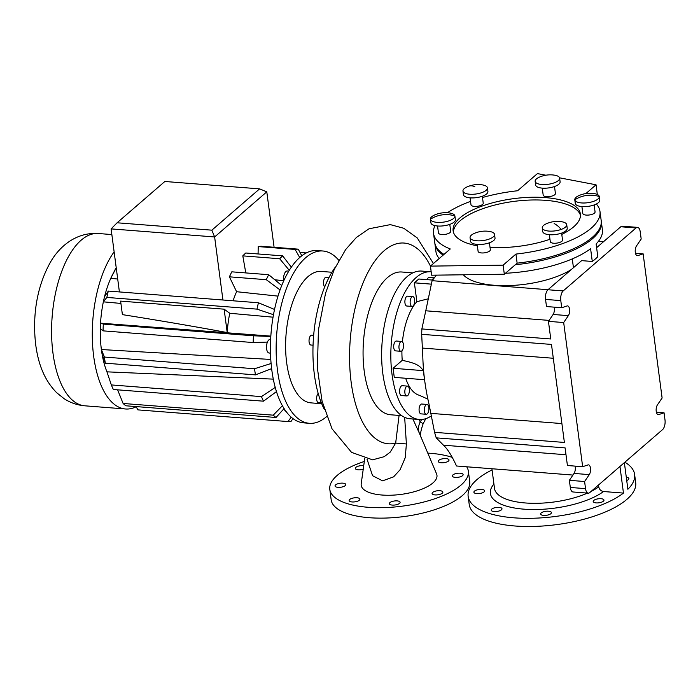 <?xml version="1.0" encoding="UTF-8"?>
<svg xmlns="http://www.w3.org/2000/svg" width="700" height="700" viewBox="0 0 700 700"><rect width="100%" height="100%" fill="white"/><g stroke="black" fill="none" stroke-linecap="round" stroke-linejoin="round"><path stroke-width="1.05" d="M574.044 473.427L569.371 480.323L584.596 481.512L585.541 488.644A7.411 3.386 94.5 0 0 588.271 493.168A7.411 3.386 94.5 0 0 589.741 492.59L662.585 429.599A7.411 3.386 94.5 0 0 665 419.93L664.064 412.799L658.709 414.584A5.434 2.485 -85.5 0 1 658.227 414.645A5.434 2.485 -85.5 0 1 656.171 410.839A5.434 2.485 -85.5 0 1 657.431 404.88L662.113 397.985L643.134 253.838L637.779 255.614A5.434 2.485 94.5 0 1 637.306 255.675A5.434 2.485 94.5 0 1 635.25 251.877A5.434 2.485 94.5 0 1 636.501 245.919L641.183 239.024L640.246 231.892A7.411 3.386 94.5 0 0 637.508 227.369A7.411 3.386 94.5 0 0 636.038 227.946L563.194 290.929A7.411 3.386 94.5 0 0 560.788 300.606L561.724 307.738L567.079 305.953A5.434 2.485 -85.5 0 1 567.551 305.891A5.434 2.485 -85.5 0 1 569.608 309.689A5.434 2.485 -85.5 0 1 568.356 315.648L563.675 322.543L582.654 466.699L588 464.923A5.434 2.485 94.5 0 1 588.481 464.852A5.434 2.485 94.5 0 1 590.538 468.659A5.434 2.485 94.5 0 1 589.278 474.617L574.044 473.427A5.434 2.485 94.5 0 0 575.094 466.113M584.596 481.512L589.278 474.617M636.038 227.946L620.804 226.756A7.411 3.386 -85.5 0 1 622.282 226.188L637.508 227.369M551.477 344.426L564.384 442.444L434.569 432.329L429.056 404.355C425.32 388.465 423.246 372.671 422.817 356.965L421.671 334.32L551.477 344.426M620.804 226.756L596.61 247.678M588.271 493.168L573.038 491.977A7.411 3.386 -85.5 0 1 570.308 487.454L569.371 480.323M434.569 432.329L436.205 437.85L565.101 447.895L567.42 465.517L582.654 466.699M560.788 300.606L545.554 299.416A7.411 3.386 -85.5 0 1 547.96 289.748L581.63 260.636L592.279 261.467A83.947 31.334 -7.5 0 0 597.8 256.699L596.12 243.976A83.947 31.334 172.5 0 0 602.385 229.626L601.361 221.9A83.947 31.334 -7.5 0 0 601.256 221.226M545.554 299.416L546.49 306.547L561.724 307.738M554.164 307.142A5.434 2.485 -85.5 0 1 553.122 314.466L548.441 321.361L550.76 338.975L421.864 328.939L421.671 334.32M548.441 321.361L563.675 322.543M436.205 437.85L443.467 445.2C447.685 449.12 452.025 456.059 456.496 465.99L572.941 475.064M619.955 466.471L623.464 493.089L603.54 491.531A61.53 22.969 172.5 0 1 525.009 509.241A61.53 22.969 172.5 0 1 493.929 484.041M598.509 485.012L598.754 486.841C599.349 489.519 600.95 491.076 603.54 491.531M635.46 253.234L643.134 253.838M656.39 412.204L664.064 412.799M603.593 241.64L598.509 241.237M548.004 289.713L432.101 280.683L436.406 275.135M571.314 269.553A61.626 23.004 172.5 0 1 511.613 285.486A61.626 23.004 172.5 0 1 463.33 274.776M572.285 258.895L573.449 267.706M505.435 273.271A83.947 31.334 -7.5 0 0 590.608 248.745L592.279 261.467M515.314 264.731A83.947 31.334 -7.5 0 0 592.55 238.656A83.947 31.334 -7.5 0 0 601.361 221.9M434.84 243.136A83.947 31.334 -7.5 0 0 434.91 243.819A83.947 31.334 -7.5 0 0 443.161 255.115M443.993 254.398A83.947 31.334 172.5 0 1 434.726 242.454L433.536 233.371A83.947 31.334 -7.5 0 0 450.275 248.964L430.439 266.114L503.125 265.151L515.935 254.074A83.947 31.334 -7.5 0 0 599.988 211.461A83.947 31.334 -7.5 0 0 596.321 204.032M430.439 266.114L431.629 275.205L504.324 274.234L517.134 263.156A83.947 31.334 172.5 0 0 601.186 220.544L599.988 211.461M596.803 194.259L597.249 193.883L596.05 184.791L559.554 177.826M545.851 175.21L537.425 173.6L517.589 190.759A83.947 31.334 -7.5 0 0 482.492 197.514M470.549 201.373A83.947 31.334 -7.5 0 0 447.414 212.748M434.98 225.61A83.947 31.334 -7.5 0 0 433.536 233.371M515.935 254.074L517.134 263.156M434.91 243.819L435.925 251.536A83.947 31.334 -7.5 0 0 439.215 258.527M585.909 193.567L596.05 184.791M477.374 245.84A64.19 23.966 172.5 0 1 453.119 230.79A64.19 23.966 172.5 0 1 459.856 217.98A64.19 23.966 172.5 0 1 529.97 197.304A64.19 23.966 172.5 0 1 580.405 214.034A64.19 23.966 172.5 0 1 573.668 226.844A64.19 23.966 172.5 0 1 561.785 234.412M549.972 239.26A64.19 23.966 172.5 0 1 490.026 247.354M470.085 197.855L470.995 204.794A6.169 2.301 -7.5 0 0 474.355 206.377A6.169 2.301 -7.5 0 0 483.236 203.184L482.326 196.245M542.264 188.143L543.183 195.081A6.169 2.301 -7.5 0 0 543.183 195.081A6.169 2.301 -7.5 0 0 543.183 195.099A6.169 2.301 -7.5 0 0 549.622 196.56A6.169 2.301 -7.5 0 0 555.424 193.471A6.169 2.301 -7.5 0 0 555.415 193.454L554.505 186.532M581.91 206.561L582.829 213.509A6.169 2.301 -7.5 0 0 586.163 215.084A6.169 2.301 -7.5 0 0 592.305 214.261A6.169 2.301 -7.5 0 0 595.061 211.899L594.151 204.951M549.369 234.701L550.288 241.64A6.169 2.301 -7.5 0 0 553.648 243.224A6.169 2.301 -7.5 0 0 562.529 240.03L561.61 233.091M477.19 244.414L478.1 251.361A6.169 2.301 -7.5 0 0 478.1 251.361A6.169 2.301 -7.5 0 0 478.109 251.379A6.169 2.301 -7.5 0 0 484.549 252.831A6.169 2.301 -7.5 0 0 490.341 249.743A6.169 2.301 -7.5 0 0 490.341 249.725L489.431 242.804M437.544 225.986L438.454 232.934A6.169 2.301 -7.5 0 0 441.796 234.509A6.169 2.301 -7.5 0 0 447.939 233.686A6.169 2.301 -7.5 0 0 450.695 231.324L449.785 224.376M503.125 265.151L504.324 274.234M580.484 215.416A64.19 23.966 -7.5 0 0 528.535 200.104A64.19 23.966 -7.5 0 0 460.215 220.71A64.19 23.966 -7.5 0 0 453.399 232.146M487.445 187.845L487.918 191.476A12.346 4.611 172.5 0 1 482.405 196.21A12.346 4.611 -7.5 0 1 470.129 197.855A12.346 4.611 -7.5 0 1 463.444 194.705L462.963 191.065A12.346 4.611 -7.5 0 0 469.648 194.224A12.346 4.611 -7.5 0 0 481.924 192.579A12.346 4.611 172.5 0 0 487.445 187.845A12.346 4.611 172.5 0 0 482.23 184.861A27.204 27.204 0 0 0 468.895 186.174A27.204 12.784 70.1 0 1 474.845 186.734M467.224 186.839A27.204 27.204 0 0 1 468.895 186.174A27.204 12.784 70.1 0 0 468.484 186.331A12.346 4.611 -7.5 0 0 467.224 186.839A12.346 4.611 -7.5 0 0 462.963 191.065M559.624 178.133L560.105 181.764A12.346 4.611 172.5 0 1 542.351 188.143A12.346 4.611 -7.5 0 1 535.622 184.992L535.15 181.352A12.346 4.611 -7.5 0 0 541.87 184.511A12.346 4.611 172.5 0 0 559.624 178.133A12.346 4.611 172.5 0 0 554.418 175.149A27.204 27.204 0 0 0 539.411 177.126A12.346 4.611 -7.5 0 0 535.15 181.352M599.742 200.156A12.346 4.611 172.5 0 1 599.751 200.191A12.346 4.611 172.5 0 1 588.157 206.36A12.346 4.611 172.5 0 1 575.278 203.446A12.346 4.611 -7.5 0 1 575.269 203.411A12.346 4.611 -7.5 0 0 575.269 203.411L574.788 199.78A12.346 4.611 -7.5 0 0 574.796 199.815A27.204 25.235 -8.7 0 1 586.67 195.44A27.204 25.235 171.3 0 1 599.27 196.525A12.346 4.611 172.5 0 1 599.27 196.56A12.346 4.611 172.5 0 1 587.676 202.729A12.346 4.611 172.5 0 1 574.796 199.815M599.27 196.525A12.346 4.611 -7.5 0 0 594.064 193.567A27.204 27.204 0 0 0 579.049 195.545A12.346 4.611 -7.5 0 0 574.788 199.78M566.729 224.691L567.21 228.322A12.346 4.611 -7.5 0 1 561.689 233.065A12.346 4.611 172.5 0 1 549.413 234.701A12.346 4.611 172.5 0 1 542.727 231.551L542.255 227.92A12.346 4.611 172.5 0 1 546.516 223.685A27.204 27.204 0 0 1 561.523 221.707A12.346 4.611 -7.5 0 1 566.729 224.691A12.346 4.611 -7.5 0 1 561.207 229.425A12.346 4.611 172.5 0 1 548.931 231.07A12.346 4.611 172.5 0 1 542.255 227.92M494.55 234.404L495.023 238.044A12.346 4.611 -7.5 0 1 477.269 244.422A12.346 4.611 172.5 0 1 470.549 241.264L470.067 237.632A12.346 4.611 172.5 0 1 474.329 233.398A27.204 27.204 0 0 1 489.335 231.42A12.346 4.611 -7.5 0 1 494.55 234.404A12.346 4.611 -7.5 0 1 476.796 240.782A12.346 4.611 172.5 0 1 470.067 237.632M455.376 219.581A12.346 4.611 -7.5 0 1 455.385 219.616A12.346 4.611 -7.5 0 1 443.791 225.794A12.346 4.611 -7.5 0 1 430.911 222.871A12.346 4.611 172.5 0 1 430.902 222.836A12.346 4.611 172.5 0 1 430.902 222.801L430.421 219.205A12.346 4.611 172.5 0 1 434.683 214.97A27.204 27.204 0 0 1 449.698 213.001A12.346 4.611 172.5 0 1 454.895 215.95A27.204 25.235 171.3 0 0 442.304 214.865A27.204 25.235 -8.7 0 0 430.43 219.24A12.346 4.611 172.5 0 1 430.421 219.205M430.43 219.24A12.346 4.611 -7.5 0 0 443.31 222.154A12.346 4.611 -7.5 0 0 454.904 215.985A12.346 4.611 -7.5 0 0 454.895 215.95M549.089 320.399L425.775 310.791L432.101 280.683M425.775 310.791L421.864 328.939M405.676 378.254A50.111 22.934 94.5 0 0 419.283 395.264L427.928 399.14M424.533 379.724L423.334 370.641C420.254 366.704 418.565 363.606 402.229 360.36L393.076 368.279L394.275 377.37L424.533 379.724M428.592 298.716L416.868 301.683A50.111 22.934 94.5 0 0 402.421 341.845M401.922 350.814A50.111 22.934 94.5 0 0 402.229 360.36M431.191 271.819A74.069 33.898 -85.5 0 0 430.859 271.793A74.069 33.898 -85.5 0 0 416.141 277.515A74.069 33.898 94.5 0 0 390.863 358.942A74.069 33.898 94.5 0 0 419.361 419.484A74.069 33.898 94.5 0 0 431.751 415.599M432.547 280.079L418.793 279.011L414.382 282.826L416.868 301.683M407.496 386.111L402.246 385.7A4.935 2.258 94.5 0 0 401.266 386.076A4.935 2.258 94.5 0 0 399.578 391.51A4.935 2.258 94.5 0 0 401.476 395.544L406.726 395.955A4.935 2.258 94.5 0 0 407.715 395.57A4.935 2.258 94.5 0 0 409.395 390.145A4.935 2.258 94.5 0 0 407.496 386.111A4.935 2.258 94.5 0 0 406.516 386.488A4.935 2.258 94.5 0 0 404.828 391.921A4.935 2.258 94.5 0 0 406.726 395.955M401.616 341.442L396.366 341.031A4.935 2.258 94.5 0 0 393.829 344.916A4.935 2.258 94.5 0 0 394.844 350.516A4.935 2.258 94.5 0 0 395.596 350.875L400.846 351.286A4.935 2.258 94.5 0 0 403.384 347.401A4.935 2.258 94.5 0 0 402.369 341.801A4.935 2.258 94.5 0 0 401.616 341.442A4.935 2.258 94.5 0 0 399.079 345.328A4.935 2.258 94.5 0 0 400.094 350.919A4.935 2.258 94.5 0 0 400.846 351.286M412.799 296.59L407.549 296.179A4.935 2.258 94.5 0 0 404.959 303.004A4.935 2.258 94.5 0 0 406.779 306.023L412.029 306.434A4.935 2.258 94.5 0 0 414.619 299.6A4.935 2.258 94.5 0 0 412.799 296.59A4.935 2.258 94.5 0 0 410.209 303.415A4.935 2.258 94.5 0 0 412.029 306.434M432.373 280.07A4.935 2.258 94.5 0 1 434.262 277.83L429.24 277.419A4.935 2.258 94.5 0 0 427.123 279.659M427 404.425L421.741 404.023A4.935 2.258 94.5 0 0 419.379 407.076A4.935 2.258 94.5 0 0 420.98 413.866L426.23 414.277A4.935 2.258 94.5 0 0 428.592 411.215A4.935 2.258 94.5 0 0 427 404.425A4.935 2.258 94.5 0 0 424.629 407.488A4.935 2.258 94.5 0 0 426.23 414.277M430.859 271.793L421.671 271.075A74.069 33.898 -85.5 0 0 406.945 276.797A74.069 33.898 94.5 0 0 381.675 358.225A74.069 33.898 94.5 0 0 410.165 418.775L419.361 419.484M431.515 284.156L414.382 282.826M423.334 370.641L393.076 368.279M624.365 462.656L627.874 489.274A83.947 31.334 172.5 0 0 634.611 474.434A83.947 31.334 172.5 0 0 624.881 462.21M492.065 469.927A83.947 31.334 172.5 0 0 476.971 479.596A83.947 31.334 -7.5 0 0 468.151 496.352A83.947 31.334 -7.5 0 0 531.711 518.289A83.947 31.334 -7.5 0 0 623.464 493.089M484.094 491.89A5.434 2.03 -7.5 0 0 484.662 490.805A5.434 2.03 -7.5 0 0 480.401 489.387A5.434 2.03 -7.5 0 0 474.469 491.137A5.434 2.03 -7.5 0 0 473.9 492.222A5.434 2.03 -7.5 0 0 478.161 493.64A5.434 2.03 -7.5 0 0 484.094 491.89M501.734 508.244A5.434 2.03 -7.5 0 0 495.626 507.561A5.434 2.03 -7.5 0 0 491.225 510.169A5.434 2.03 -7.5 0 0 491.496 510.685A5.434 2.03 -7.5 0 0 497.595 511.359A5.434 2.03 -7.5 0 0 501.996 508.751A5.434 2.03 -7.5 0 0 501.734 508.244M548.459 511.21A5.434 2.03 -7.5 0 0 540.645 514.019A5.434 2.03 -7.5 0 0 543.602 515.41A5.434 2.03 -7.5 0 0 551.416 512.601A5.434 2.03 -7.5 0 0 548.459 511.21M596.89 499.056A5.434 2.03 -7.5 0 0 593.197 501.515A5.434 2.03 -7.5 0 0 600.267 502.556A5.434 2.03 -7.5 0 0 603.969 500.097A5.434 2.03 -7.5 0 0 596.89 499.056M626.719 480.532A5.434 2.03 -7.5 0 0 628.303 479.649A5.434 2.03 -7.5 0 0 628.871 478.564A5.434 2.03 -7.5 0 0 626.281 477.207M468.151 496.352L469.227 504.525A83.947 31.334 -7.5 0 0 535.185 526.4A83.947 31.334 -7.5 0 0 626.867 499.363A83.947 31.334 -7.5 0 0 635.688 482.606L634.611 474.434M401.704 415.634L390.635 414.776A71.601 32.769 -85.5 0 1 363.099 356.248A71.601 32.769 -85.5 0 1 387.529 277.533A71.601 32.769 -85.5 0 1 401.756 272.002L412.825 272.869M399.079 415.433L395.666 443.091L390.25 452.095L384.221 456.671L372.584 459.839L351.558 452.375L332.001 428.785L322.044 401.056L317.389 368.078L318.43 330.024L325.544 293.239L334.259 269.43L345.634 249.585L356.422 237.414L369.058 228.769L390.338 224.63L403.804 228.287L417.217 237.904L433.449 263.515M425.775 418.679L423.141 423.745L420.192 421.881L419.099 419.466M421.662 419.493A100.686 46.086 94.5 0 1 420.192 421.881A24.692 16.756 -23.9 0 0 419.221 432.871L412.869 418.985M364.709 458.579L361.2 483.787A38.211 14.263 -7.5 0 0 389.322 495.259A38.211 14.263 -7.5 0 0 432.95 482.912A38.211 14.263 -7.5 0 0 436.572 473.865L419.221 432.871M430.456 266.096A100.686 46.086 94.5 0 0 353.614 315.079A100.686 46.086 94.5 0 0 395.666 443.091L406.394 443.957L405.239 457.686L400.12 469.7L393.601 476.858L382.594 480.839L372.575 475.72L367.01 459.121M404.661 417.322L406.394 443.957M466.699 466.786A69.869 26.084 172.5 0 1 468.352 471.153L469.726 481.6A69.869 26.084 -7.5 0 1 462.394 495.539A69.869 26.084 -7.5 0 1 386.067 518.044A69.869 26.084 -7.5 0 1 331.179 499.835L329.805 489.387A69.869 26.084 -7.5 0 1 337.137 475.449A69.869 26.084 172.5 0 1 364.306 461.466M427.796 453.11A69.869 26.084 172.5 0 1 452.296 457.406M468.352 471.153A69.869 26.084 172.5 0 1 461.011 485.091A69.869 26.084 -7.5 0 1 384.694 507.605A69.869 26.084 -7.5 0 1 329.805 489.387M363.221 469.245A5.434 2.03 172.5 0 1 355.294 468.44A5.434 2.03 172.5 0 1 355.863 467.355A5.434 2.03 172.5 0 1 363.72 465.701M335.3 486.474A5.434 2.03 172.5 0 1 335.037 485.957A5.434 2.03 172.5 0 1 339.43 483.359A5.434 2.03 172.5 0 1 345.537 484.032A5.434 2.03 172.5 0 1 345.8 484.54A5.434 2.03 172.5 0 1 341.408 487.148A5.434 2.03 172.5 0 1 335.3 486.474M352.091 501.952A5.434 2.03 172.5 0 1 349.134 500.561A5.434 2.03 172.5 0 1 356.947 497.752A5.434 2.03 172.5 0 1 359.905 499.144A5.434 2.03 172.5 0 1 352.091 501.952M396.41 504.735A5.434 2.03 172.5 0 1 389.34 503.694A5.434 2.03 172.5 0 1 393.033 501.235A5.434 2.03 172.5 0 1 400.102 502.276A5.434 2.03 172.5 0 1 396.41 504.735M442.286 493.185A5.434 2.03 172.5 0 1 436.354 494.935A5.434 2.03 172.5 0 1 432.092 493.517A5.434 2.03 172.5 0 1 432.661 492.433A5.434 2.03 172.5 0 1 438.594 490.683A5.434 2.03 172.5 0 1 442.864 492.1A5.434 2.03 172.5 0 1 442.286 493.185M462.858 474.075A5.434 2.03 172.5 0 1 463.12 474.582A5.434 2.03 172.5 0 1 458.719 477.19A5.434 2.03 172.5 0 1 452.611 476.508A5.434 2.03 172.5 0 1 452.349 476A5.434 2.03 172.5 0 1 456.75 473.392A5.434 2.03 172.5 0 1 462.858 474.075M446.066 458.588A5.434 2.03 172.5 0 1 449.024 459.979A5.434 2.03 172.5 0 1 441.21 462.787A5.434 2.03 172.5 0 1 438.252 461.396A5.434 2.03 172.5 0 1 446.066 458.588M335.326 267.129A89.127 40.792 94.5 0 0 324.257 409.299M331.949 272.265L321.239 271.425A65.922 30.17 -85.5 0 0 308.131 276.517A65.922 30.17 94.5 0 0 285.635 348.994A65.922 30.17 94.5 0 0 311.001 402.876L321.703 403.707M324.739 286.834A4.935 2.258 -85.5 0 1 323.488 282.336A4.935 2.258 -85.5 0 1 325.168 277.629A4.935 2.258 -85.5 0 1 326.148 277.244L329.035 277.471M321.405 402.964L318.526 402.736A4.935 2.258 -85.5 0 1 316.706 399.726A4.935 2.258 -85.5 0 1 318.185 393.4M313.058 345.196L310.931 345.03A4.935 2.258 -85.5 0 1 309.33 338.249A4.935 2.258 -85.5 0 1 311.701 335.186L313.661 335.344M322.831 250.994L317.135 250.556A86.415 39.55 -85.5 0 0 271.819 370.09A86.415 39.55 94.5 0 0 303.713 422.861L309.409 423.308A86.415 39.55 94.5 0 1 277.515 370.536A86.415 39.55 -85.5 0 1 322.831 250.994A86.415 39.55 -85.5 0 1 338.835 260.339M309.409 423.308A86.415 39.55 94.5 0 0 326.672 416.561M258.064 253.96L258.239 246.584A86.415 39.55 94.5 0 1 261.363 246.277L298.244 249.156L301.787 255.745M298.244 249.156A86.415 39.55 94.5 0 0 295.111 249.454L299.705 257.451M245.796 272.921L242.795 255.868A86.415 39.55 94.5 0 1 245.796 253.006L282.669 255.876L291.296 267.129M282.669 255.876A86.415 39.55 94.5 0 0 279.676 258.746L289.249 270.27M277.944 296.118L236.591 291.707L229.407 276.824A86.415 39.55 94.5 0 1 231.814 271.828L268.695 274.706L281.689 285.486M268.695 274.706A86.415 39.55 94.5 0 0 266.289 279.694L280.009 289.905M120.916 303.433L103.355 301.84A69.134 31.64 -85.5 0 1 104.519 296.756L108.308 291.069L258.44 302.767L274.488 309.444M258.44 302.767A86.415 39.55 94.5 0 0 256.988 309.129L273.446 314.703M270.821 336.114L100.538 323.172L103.329 324.091L253.461 335.79L270.795 336.481M253.461 335.79A86.415 39.55 94.5 0 0 253.19 342.545L267.418 342.09A6.843 3.133 -85.5 0 1 270.191 339.395L270.637 339.421M103.329 324.091A86.415 39.55 94.5 0 0 103.049 330.855L253.19 342.545M108.308 291.069A86.415 39.55 94.5 0 0 106.846 297.43L256.988 309.129M136.133 406.586L137.891 409.876L288.033 421.566A86.415 39.55 94.5 0 0 291.156 421.269L292.985 418.591M117.617 389.83L123.104 403.471A86.415 39.55 94.5 0 0 125.886 405.79L276.019 417.48L284.095 408.581M123.104 403.471L273.236 415.17A86.415 39.55 94.5 0 0 276.019 417.48M270.786 359.45L101.386 349.536A69.134 31.64 -85.5 0 0 102.139 354.445A69.134 31.64 94.5 0 0 106.942 371.84L111.335 384.93A86.415 39.55 94.5 0 0 113.356 389.498L263.489 401.188L276.474 391.58M111.335 384.93L261.476 396.62A86.415 39.55 94.5 0 0 263.489 401.188M106.846 297.43L103.355 301.84A69.134 31.64 94.5 0 0 100.538 323.172A69.134 31.64 -85.5 0 0 100.31 328.58A69.134 31.64 94.5 0 0 101.386 349.536L104.396 357.053L254.529 368.743A86.415 39.55 94.5 0 0 255.474 374.876L271.635 368.62M104.396 357.053A86.415 39.55 94.5 0 0 105.332 363.186L255.474 374.876M300.011 252.446L306.233 252.928M258.239 246.584L295.111 249.454M242.795 255.868L279.676 258.746M229.407 276.824L266.289 279.694M114.126 251.869A86.415 39.55 94.5 0 0 93.669 356.213A86.415 39.55 94.5 0 0 125.562 408.984A86.415 39.55 94.5 0 0 136.211 406.744M100.31 328.58L103.049 330.855M117.705 279.037L110.793 278.303A69.134 31.64 -85.5 0 1 112.718 274.304L116.2 267.584M104.519 296.756A69.134 31.64 94.5 0 1 110.793 278.303L116.148 268.004M102.139 354.445L105.332 363.186M270.498 353.132L269.132 353.027A6.843 3.133 -85.5 0 1 266.648 349.134A6.843 3.133 -85.5 0 1 267.418 342.081M276.658 392.149L275.748 392.114M254.529 368.743L271.092 363.501M261.476 396.62L275.24 387.406M273.236 415.17L282.424 405.72M288.033 421.566L291.209 417.139M286.002 411.355A6.843 3.133 -85.5 0 1 284.086 408.529M273.306 379.129L106.942 371.84M227.211 332.561L224.131 309.172L229.775 313.267A63.306 28.971 94.5 0 0 227.211 332.561C195.536 326.681 160.597 320.705 122.395 314.624L120.61 301.114L224.131 309.172M222.924 299.994L214.629 236.959L266.796 191.844L259.621 188.869L164.85 181.484L117.093 222.784L211.855 230.169L259.621 188.869M274.094 247.275L266.796 191.844M236.591 291.707A63.306 28.971 94.5 0 0 233.091 300.79M119.403 291.935L111.108 228.891L214.629 236.959L211.855 230.169M273.009 317.179L229.775 313.267M111.108 228.891L117.093 222.784M283.692 280.787L274.741 279.729M283.71 280.752A6.843 3.133 -85.5 0 1 287.254 270.988L288.741 271.101M561.899 423.57L431.209 413.394M422.608 348.084L553.298 358.26M585.541 488.644L570.308 487.454M568.356 315.648L553.122 314.466M566.003 454.746L443.467 445.2M637.779 255.614L636.843 255.544M563.194 290.929L547.96 289.748M561.207 229.425A27.204 12.784 -109.9 0 0 554.137 223.58M658.709 414.584L657.773 414.514M491.916 468.746L494.506 488.442A56.788 21.201 -7.5 0 0 528.509 503.169A56.788 21.201 -7.5 0 0 587.484 493.106M591.124 491.4A56.788 21.201 -7.5 0 0 598.754 486.841M125.562 408.984L84.858 405.816A86.415 39.55 -85.5 0 1 52.964 353.045A86.415 39.55 -85.5 0 1 98.28 233.502L111.851 234.561M599.751 200.191L599.27 196.56M455.385 219.616L454.904 215.985M423.141 423.745C420.507 431.331 419.842 435.899 421.137 437.439M84.858 405.816C77.289 405.16 70.394 402.789 64.146 398.703L56.683 392.717C42.84 378.63 37.922 360.999 35.744 344.96C32.576 318.658 35.683 289.135 49.962 263.051C58.783 246.977 75.801 232.032 98.28 233.502"/></g></svg>
